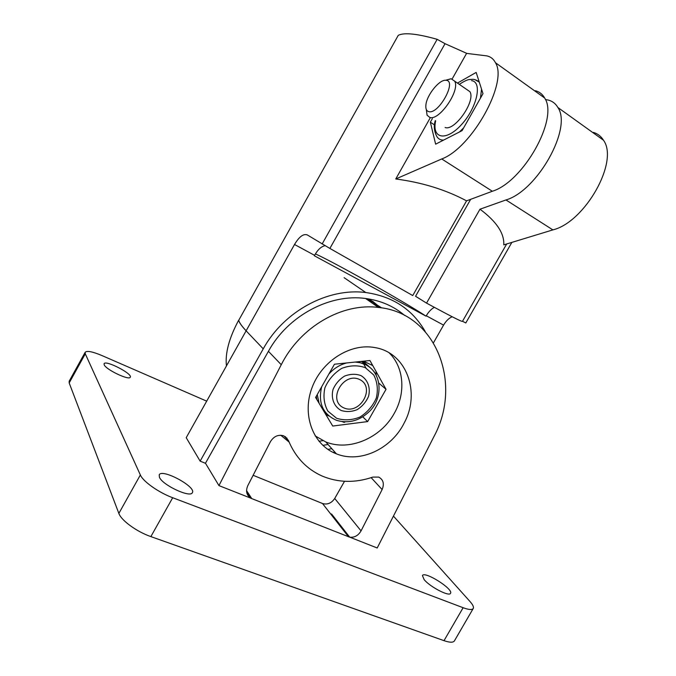 <?xml version="1.0" encoding="UTF-8"?>
<svg xmlns="http://www.w3.org/2000/svg" width="676" height="676" viewBox="0 0 676 676"><rect width="100%" height="100%" fill="white"/><g stroke="black" fill="none" stroke-linecap="round" stroke-linejoin="round"><path stroke-width="1.01" d="M334.924 452.185L333.082 452.405M289.1 442.07L280.734 435.217M331.679 514.14L349.678 537.133L377.208 547.982L433.831 436.789C463.06 383.284 435.927 312.819 378.391 307.436C342.394 302.687 300.423 326.55 281.258 364.71L218.94 485.605L250.602 498.085C246.47 495.094 245.549 490.92 247.839 485.571L270.408 441.707C273.814 436.265 278.275 434.305 283.776 435.826L288.475 440.541C295.378 457.221 306.574 469.043 322.046 476.005C338.253 482.774 355.187 483.137 372.839 477.087L378.721 477.095C383.334 479.639 384.467 483.796 382.126 489.568L371.158 477.662M331.282 513.98L349.323 537.048L250.94 498.28L246.605 491.604M372.552 301.217L380.461 307.707L369.172 299.029M328.071 444.512L322.824 445.349L328.071 444.512M288.982 441.8L288.382 441.58L288.982 441.8M364.449 282.864L379.346 290.908M205.521 463.313L200.138 461.142L186.213 437.685L246.115 330.826L263.243 348.85C283.878 311.163 328.063 287.579 365.792 292.531C392.671 296.367 412.478 309.363 425.204 331.51M250.602 498.085L246.655 492.01M218.94 485.605L205.47 463.237L268.414 351.309C287.942 315.633 329.939 293.435 365.598 298.496L378.391 307.436M404.662 315.464C393.745 306.177 380.723 300.516 365.598 298.496M200.138 461.142L263.243 348.85M206.695 401.147L101.958 355.559C92.561 351.605 86.959 350.506 85.176 352.264L69.163 381.23L69.18 382.937L118.858 513.405C121.198 520.41 136.738 531.733 150.866 536.6L444.014 640.662C449.734 642.622 453.199 642.699 454.416 640.89L473.242 608.468C473.944 607.065 472.879 604.758 470.031 601.547L393.44 516.101M424.131 579.602C429.961 586.886 449.346 596.942 450.52 593.308C453.68 589.1 424.41 570.679 422.432 575.589L424.131 579.602M104.197 364.82C106.047 369.704 129.319 380.732 130.265 377.216C132.868 373.887 105.591 359.784 104.087 363.705L104.197 364.82M159.451 477.307C162.646 485.25 190.547 498.178 192.364 492.652C196.513 486.872 162.037 468.282 159.223 474.805L159.451 477.307M85.176 352.264L85.286 353.818L140.355 474.966C142.999 481.456 158.699 492.567 172.693 497.73L463.119 607.716C468.789 609.794 472.161 610.048 473.242 608.468M349.678 537.133C354.435 537.724 358.229 535.637 361.052 530.88L382.126 489.568M334.747 453.173L336.437 453.866C360.308 463.601 391.581 448.746 404.273 422.821C420.911 392.207 406.344 352.526 374.918 347.591C350.743 342.926 322.122 360.663 312.109 387.441C301.859 414.151 312.489 443.701 334.747 453.173M315.143 435.876L325.756 441.927C349.154 451.576 380.63 438.141 394.083 413.661C405.93 393.381 404.155 367.575 389.258 352.94M386.03 389.317L367.643 421.587L332.727 426.049L315.608 397.48L334.443 364.22L369.933 360.528L386.03 389.317L378.966 383.224M381.644 307.884L367.398 298.741M327.868 449.371L331.815 448.703M362.573 361.998L365.953 367.998M367.643 421.587L362.784 416.872M344.515 481.295L334.721 498.474C331.468 503.214 327.395 504.896 322.52 503.519L253.128 475.287M342.504 421.748L344.219 422.39L345.14 421.934M363.519 361.195L372.738 365.547M376.202 375.062L376.05 371.462M325.824 414.523L328.891 415.977M360.84 375.535C367.795 379.608 370.786 387.863 368.513 396.457C366.079 402 362.294 406.394 357.156 409.656C351.605 411.853 346.23 412.106 341.034 410.425C333.978 406.496 330.792 398.232 333.04 389.469C335.499 383.824 339.352 379.354 344.599 376.076C350.252 373.921 355.669 373.735 360.84 375.535M434.541 124.933L430.35 122.187L432.336 118.672M457.458 83.089L476.157 72.425L482.994 93.66L462.071 130.637L435.631 144.174L430.35 122.187M470.665 199.319L415.571 296.265L426.539 303.118L479.977 209.205L505.969 199.952C537.167 190.945 572.496 128.246 557.894 107.518C555.664 103.656 552.495 101.172 548.38 100.09L545.414 99.549M535.316 90.711C539.372 91.742 542.49 94.175 544.662 98.02C558.9 118.57 523.292 181.844 492.348 191.257L466.558 200.848L412.749 295.556L329.88 248.43L445.036 43.695L466.905 53.429M243.25 335.938L294.525 244.492C299.113 236.744 303.355 233.55 307.267 234.918L329.88 248.43M434.364 307.352C431.449 308.847 428.745 311.644 426.26 315.751L426.032 316.157L314.332 255.765L314.577 255.334C317.754 249.672 321.244 246.461 325.055 245.692M315.43 253.897C335.397 262.972 403.006 301.04 426.032 316.157M466.322 89.198L469.913 91.674C475.955 100.893 454.695 131.398 445.112 127.494M286.311 437.887L287.03 438.132M318.954 441.242L322.866 440.667M378.915 307.504L370.44 299.806M246.14 330.784C241.915 326.314 239.439 322.824 238.713 320.306L238.636 320.263C229.08 338.084 225.015 353.303 226.452 365.902M246.056 330.741C241.831 326.271 239.355 322.782 238.636 320.263M452.159 78.948L466.575 53.387L486.821 55.888C490.658 56.708 493.548 58.989 495.466 62.724C508.301 82.565 471.662 148.01 441.732 158.961L395.756 178.979C422.018 182.41 445.619 189.694 466.558 200.848M479.977 209.205C496.488 221.466 504.423 233.355 503.781 244.856L552.875 229.891L505.969 199.952M238.713 320.306L398.282 35.304C404.265 32.355 417.219 33.699 437.152 39.326L445.036 43.695M462.511 321.286L465.798 322.967L511.859 242.397M452.193 316.757C449.008 318.041 446.135 320.821 443.566 325.114L426.26 315.751M433.502 342.74L443.566 325.114M395.756 178.979L430.409 117.523M322.114 244.028L437.152 39.326M506.687 243.968L462.452 321.379C461.759 321.81 449.785 315.726 426.539 303.118M593.376 132.395C597.668 133.662 601.04 136.273 603.474 140.219C619.241 161.513 584.875 222.218 552.875 229.891M428.677 111.608C438.462 114.962 457.483 80.495 445.949 80.292C439.417 79.202 426.531 95.308 425.88 105.194C425.559 108.828 426.488 110.957 428.677 111.608M426.311 109.478L427.071 115.207L429.775 117.404C439.147 121.148 460.483 90.271 454.661 81.162L451.112 78.737L445.56 80.275M343.653 407.805C359.902 415.512 375.957 387.314 359.7 379.557C343.391 371.437 327.032 400.319 343.653 407.805M288.475 440.541L285.247 436.578M281.258 364.71L268.414 351.309M444.014 640.662L463.119 607.716M150.866 536.6L172.693 497.73M118.858 513.405L140.355 474.966M69.18 382.937L85.286 353.818M361.052 530.88L334.721 498.474M348.444 536.702L322.52 503.519M251.751 498.601L246.563 490.615M362.987 361.246L371.268 368.581M327.877 415.064L324.793 412.799M316.841 399.533L316.275 396.313M365.31 367.668L373.786 375.045C377.377 382.016 378.222 389.663 376.329 397.995C372.814 405.997 367.347 412.352 359.928 417.075C351.909 420.269 344.126 420.666 336.58 418.258L327.868 411.101C324.049 404.163 323.06 396.415 324.894 387.863C328.468 379.642 334.079 373.144 341.726 368.378C349.948 365.26 357.815 365.023 365.31 367.668M361.297 361.423L368.969 366.781M325.655 412.63L323.204 410.155M319.106 403.31L317.264 394.573M355.246 362.057L360.139 362.725L365.589 364.668C370.178 366.983 373.684 370.397 376.118 374.91M358.914 361.677L360.139 362.725L365.691 364.778C381.898 372.586 383.224 397.074 370.254 410.611C360.224 420.649 349.01 423.903 336.606 420.362C322.866 414.253 317.889 403.057 321.675 386.773M328.916 373.989C333.885 368.42 339.8 364.744 346.653 362.944M314.577 255.334L294.525 244.492M471.586 80.63C482.706 81.931 476.969 107.932 461.404 124.705C446.025 141.749 431.609 138.681 435.657 120.86M474.865 79.624L479.284 82.126M481.54 89.131L480.467 98.13M463.643 127.857L459.469 131.972M443.557 140.118C440.439 140.126 438.166 138.859 436.738 136.324C434.085 131.068 433.603 125.829 435.293 120.615M492.348 191.257L441.732 158.961M344.109 277.675L365.792 292.531M336.437 453.866L325.756 441.927M368.876 366.629L361.347 361.423M479.402 82.489C478.135 80.867 476.09 79.81 473.259 79.312L469.321 79.523C467.133 79.793 463.795 81.407 459.317 84.373M557.894 107.518L603.474 140.219M495.466 62.724L544.662 98.02M445.949 80.292L451.112 78.737M454.661 81.162L469.913 91.674"/></g></svg>
